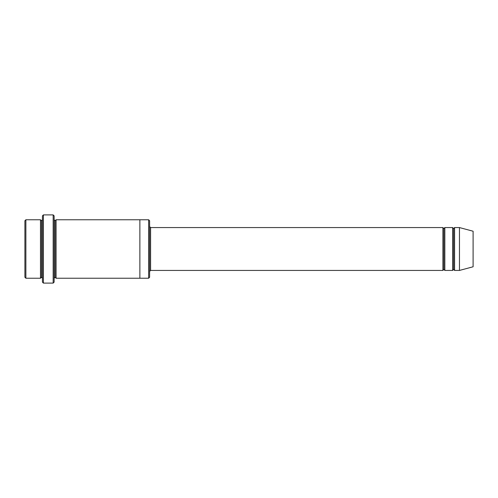 <?xml version="1.0" encoding="UTF-8"?>
<svg xmlns="http://www.w3.org/2000/svg" width="498" height="498" viewBox="0 0 498 498"><rect width="100%" height="100%" fill="white"/><g stroke="black" fill="none" stroke-linecap="round" stroke-linejoin="round"><path stroke-width="0.37" stroke-dasharray="2.49 1.87" d="M150.589 227.567L150.589 270.433L150.589 227.567M149.618 271.41L149.618 226.59L149.618 271.41M41.465 220.745L41.465 277.255L41.465 220.745M40.487 278.226L40.487 219.774L40.487 278.226M42.436 219.774L42.436 278.226L42.436 219.774M453.616 228.538L453.616 269.462L453.616 228.538M452.638 270.433L452.638 227.567L452.638 270.433M454.587 227.567L454.587 270.433L454.587 227.567M443.867 228.538L443.867 269.462L443.867 228.538M442.896 270.433L442.896 227.567L442.896 270.433M444.845 227.567L444.845 270.433L444.845 227.567M54.133 219.767L54.133 278.233L54.133 219.767M55.104 220.745L55.104 277.255L55.104 220.745M56.081 219.767L56.081 278.233L56.081 219.767M139.876 219.774L139.876 278.233L139.876 219.774M149.618 277.255L149.618 220.745L149.618 277.255M148.641 219.774L148.641 278.226L148.641 219.774M42.436 215.871L42.436 282.129L42.436 215.871M53.155 214.899L53.155 283.101L53.155 214.899M43.413 283.101L43.413 214.899L43.413 283.101M54.133 282.129L54.133 215.871L54.133 282.129M473.1 266.779L473.1 231.221L473.1 266.779M459.461 270.433L459.461 227.567L459.461 270.433M24.9 220.745L24.9 277.255L24.9 220.745M25.877 278.226L25.877 219.774L25.877 278.226"/><path stroke-width="0.75" d="M150.589 270.433L149.618 271.41L150.589 270.433L442.896 270.433L443.867 269.462L443.867 228.538L442.896 227.567L442.896 270.433L442.896 227.567L443.867 228.538L444.845 227.567L444.845 270.433L443.867 269.462L442.896 270.433L150.589 270.433L150.589 227.567L150.589 270.433M149.618 226.59L150.589 227.567L442.896 227.567L150.589 227.567L149.618 226.59M42.436 215.871L42.436 282.129L43.413 283.101L43.413 214.899L42.436 215.871L43.413 214.899L43.413 283.101L53.155 283.101L54.133 282.129L54.133 215.871L53.155 214.899L53.155 283.101L53.155 214.899L43.413 214.899L53.155 214.899L54.133 215.871L54.133 282.129L53.155 283.101L43.413 283.101L42.436 282.129L42.436 215.871M149.618 277.255L149.618 220.745L148.641 219.774L148.641 278.226L149.618 277.255L148.641 278.226L148.641 219.774L56.081 219.767L56.081 278.233L55.104 277.255L55.104 220.745L54.133 219.767L55.104 220.745L56.081 219.767L139.876 219.767L139.876 278.233L148.641 278.226L139.876 278.226L139.876 219.767L148.641 219.774L149.618 220.745L149.618 277.255M24.9 220.745L24.9 277.255L25.877 278.226L25.877 219.774L24.9 220.745L25.877 219.774L25.877 278.226L40.487 278.226L40.487 219.774L25.877 219.774L40.487 219.774L40.487 278.226L41.465 277.255L41.465 220.745L40.487 219.774L41.465 220.745L42.436 219.774L41.465 220.745L41.465 277.255L40.487 278.226L25.877 278.226L24.9 277.255L24.9 220.745M42.436 278.226L41.465 277.255L42.436 278.226M459.461 270.433L459.461 227.567L454.587 227.567L454.587 270.433L459.461 270.433L473.1 266.779L473.1 231.221L459.461 227.567L459.461 270.433L454.587 270.433L453.616 269.462L453.616 228.538L452.638 227.567L452.638 270.433L453.616 269.462L452.638 270.433L452.638 227.567L453.616 228.538L454.587 227.567L453.616 228.538L453.616 269.462L454.587 270.433L454.587 227.567L459.461 227.567L473.1 231.221L473.1 266.779L459.461 270.433M54.133 278.233L55.104 277.255L54.133 278.233M56.081 278.233L139.876 278.233L56.081 278.233L56.081 219.767L55.104 220.745L55.104 277.255L56.081 278.233M452.638 227.567L444.845 227.567L452.638 227.567M444.845 270.433L452.638 270.433L444.845 270.433L444.845 227.567L443.867 228.538L443.867 269.462L444.845 270.433"/></g></svg>

